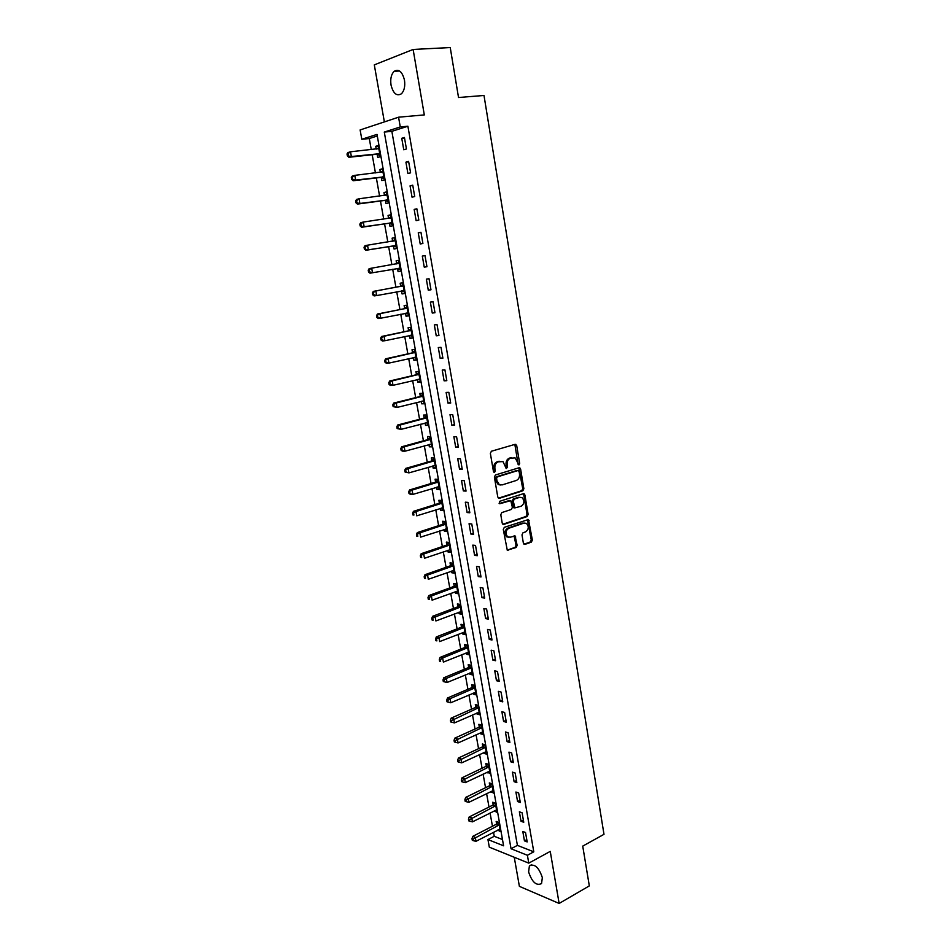 <?xml version="1.0" encoding="UTF-8"?>
<svg xmlns="http://www.w3.org/2000/svg" width="951" height="951" viewBox="0 0 951 951"><rect width="100%" height="100%" fill="white"/><g stroke="black" fill="none" stroke-linecap="round" stroke-linejoin="round"><path stroke-width="1.43" d="M518.973 464.92L519.674 463.47L516.714 445.639L515.145 444.331L491.405 451.238L490.359 453.342L493.438 471.434L494.568 472.338L495.305 470.876L494.9 468.534C494.603 465.158 495.709 462.923 498.229 461.829L502.984 461.592L506.253 468.534L507.572 467.143L507.192 464.825C506.895 461.473 507.989 459.262 510.473 458.168L515.121 457.918L518.973 464.92M518.176 464.682L514.848 444.414L515.965 444.426M493.771 472.124L493.795 468.498L494.9 468.534M506.063 468.379L506.075 464.789L507.192 464.825M542.343 877.607C538.86 867.324 534.545 863.425 529.398 865.921L528.601 871.936C532.049 882.183 536.364 886.059 541.547 883.574L542.343 877.607M404.472 80.11C402.261 71.598 398.802 68.662 394.106 71.337C391.218 74.356 390.183 78.933 391.039 85.067C393.238 93.567 396.71 96.467 401.429 93.78C404.282 90.785 405.304 86.232 404.472 80.11M523.383 543.199L524.94 544.388L531.383 542.118L532.37 540.025L528.483 519.531L504.315 527.33L503.281 529.445L507.275 550.189L516.131 547.503L517.154 545.399L515.085 535.948L510.235 537.196L507.763 536.899C505.088 533.654 505.409 530.789 508.737 528.292L524.06 523.074L526.426 523.359C529.101 526.545 528.804 529.398 525.534 531.906L523.002 532.774L521.992 534.878L523.383 543.199M527.401 855.27L528.768 863.139L489.313 847.175L487.946 839.567L503.59 845.796L377.012 134.4L361.808 139.274L360.12 129.954L398.564 117.199L400.264 126.947L384.287 132.07L511.044 848.756L527.401 855.27L533.784 851.811L407.896 126.221L400.264 126.947M398.564 117.199L424.312 114.916L413.126 49.452L450.239 47.55L458.525 97.513L484 95.469L603.992 834.324L582.725 846.117L589.323 885.892L559.14 903.45L550.249 851.395L528.768 863.139M522.86 490.787L523.858 488.707L520.601 469.033L519.032 467.761L495.435 474.977L494.389 477.081L497.777 497.04L499.394 498.3L522.86 490.787L521.73 490.716L522.741 488.648L518.782 467.833M524.893 494.936L528.138 514.467L527.127 516.548L503.816 524.405L502.223 523.169L500.785 514.705L501.819 512.589L511.376 509.439L512.399 507.347L510.758 500.618L499.893 503.733L499.263 503.661L499.501 501.379L523.335 493.688L524.893 494.936L523.775 494.865L527.009 514.372L528.138 514.467M514.253 857.255L519.389 886.356L559.14 903.45M413.126 49.452L374.302 64.882L384.37 121.906M407.896 126.221L391.86 131.333L517.403 845.38L533.784 851.811M401.75 138.299L403.759 149.771L406.434 148.986L404.437 137.479L401.75 138.299L404.532 138.026M405.922 162.157L407.908 173.558L410.594 172.832L408.609 161.408L405.922 162.157L408.68 161.848M410.059 185.861L412.033 197.19L414.719 196.536L412.746 185.183L410.059 185.861L412.805 185.516M414.172 209.41L416.134 220.668L418.832 220.073L416.859 208.792L414.172 209.41L416.907 209.03M418.25 232.817L420.211 243.991L422.898 243.468L420.948 232.258L418.25 232.817L420.972 232.389M422.315 256.057L424.253 267.16L426.951 266.708L425.014 255.569L422.315 256.057L425.014 255.605M426.345 279.154L428.271 290.186L430.969 289.793L429.044 278.738L426.345 279.154M430.351 302.097L432.265 313.057L434.976 312.736L433.062 301.752L430.351 302.097M434.334 324.897L436.236 335.798L438.946 335.537L437.044 324.612L434.334 324.897M438.292 347.555L440.182 358.384L442.893 358.182L441.002 347.329L438.292 347.555M442.227 370.07L444.105 380.828L446.815 380.685L444.937 369.903L442.227 370.07M446.126 392.442L447.992 403.129L450.703 403.046L448.836 392.335L446.126 392.442M450.013 414.66L451.868 425.287L454.578 425.275L452.724 414.624L450.013 414.66M453.865 436.747L455.707 447.303L458.43 447.35L456.587 436.771L453.865 436.747M457.704 458.703L459.535 469.188L462.245 469.295L460.415 458.774L457.704 458.703M461.508 480.517L463.327 490.93L466.049 491.096L464.231 480.647L461.508 480.517M465.301 502.187L467.107 512.541L469.83 512.767L468.011 502.378L465.301 502.187M469.057 523.728L470.852 534.022L473.574 534.296L471.779 523.977L469.057 523.728M472.79 545.137L474.585 555.36L477.307 555.693L475.524 545.446L472.79 545.137M476.51 566.404L478.282 576.568L481.016 576.96L479.233 566.772L476.51 566.404M480.207 587.552L481.967 597.656L484.689 598.096L482.93 587.968L480.207 587.552M483.869 608.569L485.628 618.602L488.35 619.101L486.603 609.044L483.869 608.569M487.518 629.443L489.266 639.429L491.988 639.987L490.252 629.978L487.518 629.443M491.144 650.211L492.88 660.125L495.602 660.731L493.878 650.793L491.144 650.211M494.746 670.835L496.47 680.69L499.204 681.356L497.48 671.477L494.746 670.835M498.324 691.341L500.036 701.137L502.77 701.85L501.058 692.031L498.324 691.341M501.89 711.728L503.59 721.464L506.324 722.225L504.624 712.465L501.89 711.728M505.421 731.985L507.121 741.661L509.855 742.481L508.155 732.769L505.421 731.985M508.94 752.122L510.616 761.739L513.362 762.607L511.674 752.954L508.94 752.122M512.434 772.141L514.111 781.698L516.845 782.614L515.169 773.02L512.434 772.141M515.906 792.028L517.57 801.538L520.304 802.501L518.652 792.968L515.906 792.028M519.365 811.809L521.017 821.26L523.751 822.27L522.099 812.796L519.365 811.809M522.8 831.471L524.441 840.862L527.175 841.92L525.534 832.505L522.8 831.471M377.297 135.981L369.285 138.537L371.27 149.604M372.198 154.751L375.443 172.916M376.346 177.944L379.592 196.096M380.471 200.994L383.717 219.11M384.573 223.889L387.818 241.994M388.65 246.642L391.883 264.723M392.692 269.252L395.913 287.226M396.733 291.814L399.919 309.586M400.751 314.222L403.902 331.804M404.746 336.511L407.848 353.879M408.704 358.646L411.783 375.811M412.651 380.65L415.682 397.613M416.562 402.511L419.569 419.284M420.449 424.241L423.421 440.824M424.324 445.829L427.261 462.234M428.164 467.298L431.065 483.5M431.98 488.624L434.857 504.648M435.784 509.831L438.613 525.665M439.552 530.896L442.358 546.552M443.309 551.842L446.078 567.307M447.029 572.657L449.775 587.956M450.738 593.353L453.449 608.462M454.423 613.918L457.098 628.861M458.085 634.353L460.724 649.129M461.722 654.68L464.338 669.278M465.336 674.877L467.928 689.309M468.938 694.955L471.494 709.22M472.516 714.914L475.036 729.013M476.059 734.754L478.555 748.687M479.601 754.488L482.062 768.253M483.108 774.09L485.545 787.701M486.603 793.586L489.004 807.03M490.074 812.962L492.452 826.253M493.521 832.232L494.247 836.298L502.473 839.519M377.178 154.454L377.713 157.462L380.257 156.713L378.272 145.539L375.728 146.323L376.216 149.081M381.303 177.575L381.838 180.571L384.382 179.894L382.409 168.791L379.865 169.504L380.364 172.333M385.405 200.554L385.94 203.538L388.483 202.92L386.522 191.888L383.978 192.53L384.489 195.442M389.482 223.39L390.005 226.35L392.549 225.803L390.599 214.831L388.056 215.413L388.59 218.385M393.524 246.083L394.047 249.019L396.603 248.532L394.665 237.643L392.109 238.166L392.644 241.114M397.554 268.634L398.065 271.558L400.621 271.13L398.695 260.301L396.139 260.764L396.662 263.689M401.548 291.042L402.059 293.942L404.627 293.574L402.701 282.816L400.145 283.22L400.668 286.132M405.518 313.307L406.029 316.196L408.597 315.887L406.695 305.2L404.127 305.533L404.65 308.421M409.477 335.501L409.976 338.306L412.544 338.057L410.654 327.441L408.086 327.715L408.597 330.591M413.412 357.588L413.899 360.286L416.467 360.096L414.588 349.54L412.021 349.754L412.532 352.607M417.334 379.532L417.798 382.124L420.366 381.993L418.488 371.496L415.932 371.651L416.431 374.492M421.222 401.334L421.662 403.818L424.241 403.759L422.375 393.322L419.807 393.417L420.318 396.246M425.085 423.017L425.513 425.394L428.081 425.382L426.238 415.016L423.67 415.052L424.17 417.858M428.937 444.557L429.341 446.827L431.909 446.875L430.078 436.58L427.51 436.557L427.998 439.35M432.753 465.966L433.145 468.142L435.713 468.249L433.894 458.002L431.314 457.93L431.813 460.7M436.545 487.245L436.913 489.313L439.493 489.48L437.686 479.304L435.106 479.173L435.594 481.919M440.325 508.393L440.67 510.366L443.249 510.58L441.454 500.464L438.875 500.285L439.362 503.02M444.069 529.41L444.402 531.288L446.994 531.561L445.199 521.505L442.619 521.267L443.107 523.989M447.802 550.308L448.111 552.091L450.703 552.412L448.92 542.415L446.34 542.118L446.815 544.828M451.499 571.075L451.808 572.764L454.388 573.132L452.617 563.194L450.037 562.849L450.512 565.536M455.184 591.724L455.47 593.305L458.061 593.733L456.302 583.855L453.71 583.462L454.186 586.125M458.846 612.242L459.107 613.728L461.699 614.203L459.951 604.396L457.372 603.944L457.835 606.595M462.483 632.629L462.733 634.032L465.324 634.555L463.589 624.807L460.997 624.308L461.473 626.947M466.097 652.909L466.335 654.217L468.926 654.787L467.203 645.099L464.611 644.54L465.075 647.167M469.699 673.058L469.913 674.283L472.504 674.901L470.793 665.26L468.201 664.666L468.665 667.269M473.265 693.089L473.467 694.218L476.071 694.896L474.359 685.314L471.767 684.661L472.231 687.252M476.82 713.012L477.01 714.046L479.601 714.772L477.913 705.25L475.31 704.548L475.773 707.128M480.35 732.805L480.528 733.756L483.12 734.529L481.432 725.066L478.84 724.317L479.292 726.873M483.869 752.491L484.023 753.358L486.615 754.179L484.939 744.764L482.347 743.967L482.799 746.511M487.352 772.057L490.098 773.698L488.434 764.342L485.83 763.498L486.282 766.03M490.823 791.505L493.557 793.11L491.893 783.814L489.29 782.923L489.741 785.443M494.282 810.846L496.993 812.416L495.34 803.167L492.737 802.228L493.189 804.736M497.706 830.068L500.404 831.602L498.764 822.401L496.16 821.426L496.612 823.911M494.247 836.298L487.946 839.567M369.285 138.537L361.808 139.274M391.86 131.333L384.287 132.07M517.403 845.38L511.044 848.756M375.728 146.323L378.355 146.05M379.865 169.504L382.48 169.195M383.978 192.53L386.57 192.197M388.056 215.413L390.635 215.045M392.109 238.166L394.689 237.762M396.139 260.764L398.707 260.324M398.065 271.558L400.621 271.106M402.059 293.942L404.603 293.467M406.029 316.196L408.561 315.684M409.976 338.306L412.484 337.771M413.899 360.286L416.395 359.716M417.798 382.124L420.283 381.529M421.662 403.818L424.134 403.2M425.513 425.394L427.974 424.74M429.341 446.827L431.778 446.15M433.145 468.142L435.57 467.428M436.913 489.313L439.338 488.588M440.67 510.366L443.083 509.605M444.402 531.288L446.804 530.503M448.111 552.091L450.501 551.271M451.808 572.764L454.174 571.92M455.47 593.305L457.823 592.437M459.107 613.728L461.461 612.836M462.733 634.032L465.063 633.116M466.335 654.217L468.653 653.278M469.913 674.283L472.219 673.308M473.467 694.218L475.773 693.231M477.01 714.046L479.292 713.036M480.528 733.756L482.799 732.722M484.023 753.358L486.282 752.289M487.494 772.83L489.753 771.748M490.954 792.207L493.189 791.101M494.389 811.453L496.612 810.323M497.801 830.603L500.024 829.45M424.253 267.16L426.951 266.684M428.271 290.186L430.958 289.675M432.265 313.057L434.94 312.522M436.236 335.798L438.886 335.216M440.182 358.384L442.821 357.778M444.105 380.828L446.72 380.186M447.992 403.129L450.608 402.451M451.868 425.287L454.459 424.586M455.707 447.303L458.287 446.578M459.535 469.188L462.103 468.427M463.327 490.93L465.883 490.145M467.107 512.541L469.639 511.721M470.852 534.022L473.384 533.166M474.585 555.36L477.093 554.481M478.282 576.568L480.79 575.664M481.967 597.656L484.451 596.717M485.628 618.602L488.101 617.639M489.266 639.429L491.726 638.442M492.88 660.125L495.328 659.102M496.47 680.69L498.906 679.656M500.036 701.137L502.461 700.067M503.59 721.464L506.003 720.371M507.121 741.661L509.51 740.544M510.616 761.739L513.005 760.598M514.111 781.698L516.476 780.533M517.57 801.538L519.935 800.35M521.017 821.26L523.371 820.035M524.441 840.862L526.783 839.626M506.075 464.789C505.777 461.437 506.871 459.226 509.356 458.144L511.317 457.562M493.795 468.498C493.498 465.122 494.603 462.887 497.123 461.794L499.109 461.199M498.455 498.169L521.73 490.716M519.103 471.434L517.998 470.543L497.302 476.903L496.577 478.377L496.993 480.826L499.287 484.558L502.128 484.915L516.25 480.493C518.711 479.387 519.793 477.176 519.496 473.86L519.103 471.434M517.356 470.519L517.998 470.543M500.369 484.998L498.181 484.499L495.875 480.778L495.459 478.317L496.184 476.855L516.88 470.495M502.841 524.251L526.01 516.452L527.009 514.372M509.546 500.476L499.12 503.543M521.184 506.217C524.5 503.697 524.774 500.82 522.016 497.599L519.698 497.325L514.301 499.073L513.278 501.165L514.907 507.882L521.184 506.217M514.776 507.87L513.1 506.669L512.161 501.082L513.183 499.002L518.58 497.254M523.775 494.865L523.121 493.759M508.464 537.232L506.657 536.78C503.982 533.547 504.303 530.682 507.62 528.185L522.943 522.979M507.204 550.142L515.014 547.384L516.036 545.268L514.039 535.877M523.953 544.222L530.254 541.999L531.252 539.918L527.436 519.496M378.807 148.57L350.503 151.791L351.371 156.523L348.862 157.284L376.394 154.3L380.031 155.477M378.664 147.75L376.751 149.022M348.351 155.548L348.007 153.658L347.008 153.967L347.353 155.857L351.371 156.523L379.722 153.693M347.008 153.967L348.007 152.564L350.503 151.791L348.007 153.658M348.862 157.284L347.353 155.857M382.944 171.798L354.794 175.364L355.65 180.072L353.154 180.761L380.519 177.433L384.145 178.562M382.777 170.883L380.709 172.297M352.655 179.109L352.31 177.231L351.311 177.516L351.656 179.382L355.65 180.072L383.847 176.886M351.311 177.516L352.298 176.078L354.794 175.364L352.31 177.231M353.154 180.761L351.656 179.382M387.045 194.872L359.062 198.795L359.906 203.466L357.41 204.085L384.632 200.435L388.234 201.505M386.867 193.873L384.644 195.43M356.922 202.515L356.577 200.649L355.579 200.899L355.924 202.765L359.906 203.466L387.949 199.924M355.579 200.899L356.554 199.437L359.062 198.795L356.577 200.649M357.41 204.085L355.924 202.765M391.134 217.815L363.294 222.07L364.138 226.707L361.63 227.265L388.709 223.271L392.287 224.305M390.932 216.721L388.543 218.409M361.166 225.779L360.833 223.925L359.823 224.151L360.167 226.005L364.138 226.707L392.026 222.831M359.823 224.151L360.786 222.641L363.294 222.07L360.833 223.925M361.63 227.265L360.167 226.005M395.188 240.591L367.502 245.192L368.346 249.804L365.826 250.303L392.763 245.976L396.317 246.951M394.974 239.414L392.43 241.257M365.386 248.889L365.041 247.046L364.043 247.248L364.376 249.079L368.346 249.804L396.08 245.584M364.043 247.248L364.994 245.703L367.502 245.192L365.041 247.046M365.826 250.303L364.376 249.079M396.9 268.527L400.323 269.466M398.992 261.977L396.151 263.998M399.218 263.237L371.686 268.17L372.519 272.747L400.098 268.194M368.227 270.191L369.166 268.622L371.686 268.17L368.227 270.191L368.56 272.022L369.57 271.843L369.238 270.013M369.57 271.843L372.519 272.747L369.998 273.187L368.56 272.022M401.274 290.958L404.306 291.838M402.986 284.397L399.991 286.477L373.327 291.386L375.847 291.006L376.667 295.559L404.104 290.661M403.224 285.74L375.847 291.006L372.388 292.991L372.721 294.81L373.731 294.655L373.398 292.837M373.731 294.655L376.667 295.559L374.147 295.916L372.721 294.81M372.388 292.991L373.327 291.386M405.459 313.295L408.264 314.068M406.957 306.662L403.973 308.79L377.452 314.008L379.972 313.687L380.792 318.205L408.074 312.998M407.206 308.1L379.972 313.687L376.525 315.649L376.858 317.456L377.868 317.325L377.535 315.518M377.868 317.325L380.792 318.205L378.272 318.514L376.858 317.456M376.525 315.649L377.452 314.008M409.608 335.477L412.199 336.155M410.891 328.808L407.931 330.948L381.553 336.488L384.073 336.238L384.893 340.72L412.033 335.18M411.165 330.318L384.073 336.238L380.638 338.164L380.959 339.959L381.969 339.852L381.648 338.057M381.969 339.852L384.893 340.72L382.361 340.969L380.959 339.959M380.638 338.164L381.553 336.488M413.721 357.517L416.11 358.111M414.814 350.8L411.854 352.987L385.619 358.824L388.151 358.634L388.959 363.092L415.956 357.231M415.088 352.405L388.151 358.634L384.715 360.524L385.048 362.319L386.058 362.236L385.726 360.453M386.058 362.236L388.959 363.092L386.427 363.27L385.048 362.319M384.715 360.524L385.619 358.824M417.822 379.413L419.997 379.925M418.702 372.673L415.765 374.872L389.672 381.018L392.204 380.887L393.013 385.321L419.855 379.152M418.999 374.349L392.204 380.887L388.781 382.754L389.102 384.537L390.112 384.477L389.791 382.706M390.112 384.477L393.013 385.321L390.481 385.44L389.102 384.537M388.781 382.754L389.672 381.018M421.887 401.167L423.849 401.619M422.565 394.403L419.653 396.638L393.69 403.081L396.222 403.01L397.031 407.42L423.73 400.93M422.886 396.151L396.222 403.01L392.811 404.853L393.132 406.612L394.142 406.588L393.821 404.829M394.142 406.588L397.031 407.42L393.132 406.612M392.811 404.853L393.69 403.081M425.929 422.791L427.688 423.171M426.417 415.991L423.504 418.262L397.684 425.002L400.228 424.99L401.025 429.376L427.581 422.577M426.737 417.834L400.228 424.99L396.817 426.797L397.138 428.556L398.148 428.556L397.827 426.797M398.148 428.556L401.025 429.376L397.138 428.556M396.817 426.797L397.684 425.002M429.947 444.272L431.504 444.592M430.232 437.46L427.344 439.754L401.667 446.792L404.199 446.839L404.995 451.19L431.421 444.093M430.577 439.374L404.199 446.839L400.799 448.622L401.12 450.358L402.13 450.382L401.809 448.634M402.13 450.382L404.995 451.19L402.451 451.131L401.12 450.358M400.799 448.622L401.667 446.792M433.941 465.621L435.296 465.871M434.036 458.798L431.16 461.104L405.613 468.439L408.157 468.546L408.942 472.873L435.225 465.467M434.393 460.783L408.157 468.546L404.757 470.293L405.067 472.029L406.089 472.076L405.768 470.341M406.089 472.076L408.942 472.873L405.067 472.029M404.757 470.293L405.613 468.439M437.912 486.829L439.065 487.043M437.805 479.993L434.952 482.335L409.536 489.955L412.08 490.11L412.865 494.413L439.005 486.722M438.173 482.062L412.08 490.11L408.692 491.845L409.001 493.557L410.024 493.628L409.703 491.905M410.024 493.628L412.865 494.413L410.321 494.247L409.001 493.557M408.692 491.845L409.536 489.955M441.846 507.917L442.809 508.072M441.561 501.07L438.72 503.436L413.435 511.341L415.979 511.555L416.764 515.822L442.762 507.846M441.942 503.21L415.979 511.555L412.591 513.255L412.912 514.966L413.923 515.05L413.614 513.35M413.923 515.05L412.912 514.966M412.591 513.255L413.435 511.341M445.686 524.239L419.855 532.857L420.627 537.113L446.53 528.97M445.294 522.016L442.453 524.417L417.311 532.584L419.855 532.857L416.479 534.533L416.788 536.233L417.81 536.352L417.501 534.652M445.781 528.851L446.506 528.839M417.81 536.352L416.788 536.233M416.479 534.533L417.311 532.584M449.003 542.843L446.174 545.256L421.162 553.708L423.718 554.041L424.479 558.261L450.215 549.702M449.407 545.125L423.718 554.041L420.342 555.693L420.651 557.369L421.673 557.512L421.364 555.824M421.673 557.512L420.651 557.369M420.342 555.693L421.162 553.708M452.676 563.539L449.882 565.976L424.99 574.701L427.546 575.082L428.307 579.278L453.912 570.445M453.104 565.893L427.546 575.082L424.182 576.71L424.479 578.386L425.501 578.541L425.204 576.865M425.501 578.541L424.479 578.386M424.182 576.71L424.99 574.701M456.349 584.104L453.556 586.577L428.794 595.564L431.35 596.004L432.111 600.176L457.586 591.058M456.777 586.541L431.35 596.004L429.008 597.775L427.986 597.597L428.295 599.273L429.317 599.451L429.008 597.775M429.317 599.451L428.295 599.273M427.986 597.597L428.794 595.564M459.987 604.563L457.205 607.047L432.574 616.307L435.13 616.795L435.891 620.944L461.223 611.552M460.427 607.059L431.778 618.364L432.087 620.028L433.109 620.218L432.8 618.566M433.109 620.218L432.087 620.028M431.778 618.364L432.574 616.307M463.601 624.878L460.843 627.398L436.331 636.92L438.898 637.467L439.647 641.58L464.861 631.916M464.064 627.458L435.546 639.013L435.843 640.653L436.878 640.879L436.568 639.227M436.878 640.879L435.843 640.653M435.546 639.013L436.331 636.92M467.191 645.099L464.457 647.631L440.075 657.403L442.631 657.997L443.38 662.098L468.463 652.16M467.666 647.726L442.631 657.997L440.313 659.768L439.291 659.518L439.588 661.159L440.622 661.397L440.313 659.768M440.622 661.397L439.588 661.159M439.291 659.518L440.075 657.403M470.709 665.248L468.047 667.745L443.784 677.778L446.352 678.42L447.089 682.485L472.041 672.298M471.256 667.887L446.352 678.42L444.046 680.179L443.011 679.917L443.309 681.546L444.343 681.808L444.046 680.179M447.089 682.485L444.343 681.808M443.011 679.917L443.784 677.778M474.204 685.279L471.613 687.728L447.469 698.01L450.049 698.712L450.774 702.753L475.607 692.304M474.822 687.918L450.049 698.712L447.743 700.459L446.72 700.186L447.006 701.802L448.04 702.088L447.743 700.459M450.774 702.753L448.04 702.088M446.72 700.186L447.469 698.01M477.675 705.19L475.155 707.603L451.143 718.136L453.71 718.885L454.447 722.903L479.149 712.192M478.365 707.829L451.416 720.632L450.394 720.335L450.691 721.94L451.713 722.237L451.416 720.632M454.447 722.903L451.713 722.237M450.394 720.335L451.143 718.136M481.135 724.971L478.686 727.36L454.792 738.142L457.36 738.939L458.097 742.933L482.668 731.961M481.895 727.634L455.077 740.674L454.043 740.353L454.34 741.958L455.363 742.279L455.077 740.674M458.097 742.933L455.363 742.279M454.043 740.353L454.792 738.142M484.582 744.645L482.193 746.999L458.418 758.018L460.997 758.862L461.71 762.845L486.163 751.623M485.402 747.32L458.715 760.61L457.681 760.265L457.966 761.858L459 762.191L458.715 760.61M461.71 762.845L459 762.191M457.681 760.265L458.418 758.018M488.006 764.2L485.676 766.53L462.02 777.787L464.599 778.679L465.312 782.625L489.646 771.166M488.885 766.886L462.329 780.414L461.294 780.058L461.58 781.639L462.614 781.995L462.329 780.414M465.312 782.625L462.614 781.995M461.294 780.058L462.02 777.787M491.417 783.648L489.135 785.942L465.61 797.437L468.177 798.376L468.902 802.299L493.105 790.59M492.345 786.334L465.919 800.112L464.884 799.732L465.17 801.301L466.204 801.681L465.919 800.112M468.902 802.299L466.204 801.681M464.884 799.732L465.61 797.437M494.805 802.977L492.582 805.235L469.164 816.968L471.744 817.955L472.457 821.854L496.541 809.907M495.792 805.675L469.485 819.679L468.451 819.287L468.736 820.844L469.77 821.248L469.485 819.679M472.457 821.854L469.77 821.248M468.451 819.287L469.164 816.968M498.181 822.187L496.006 824.422L472.706 836.393L475.286 837.415L475.999 841.302L499.964 829.117M499.216 824.897L473.039 839.139L472.005 838.723L472.29 840.28L473.313 840.696L473.039 839.139M475.999 841.302L473.313 840.696M472.005 838.723L472.706 836.393M518.557 463.434L519.674 463.47M494.187 470.828L495.305 470.876M506.455 467.107L507.572 467.143M509.356 458.144L510.473 458.168M497.123 461.794L498.229 461.829M515.597 445.615L516.714 445.639M498.597 498.253L499.394 498.3M519.484 468.998L520.601 469.033M522.741 488.648L523.858 488.707M496.184 476.855L497.302 476.903M495.459 478.317L496.577 478.377M495.875 480.778L496.993 480.826M526.01 516.452L527.127 516.548M502.96 524.322L503.816 524.405M508.761 500.428L509.879 500.499M513.183 499.002L514.301 499.073M512.161 501.082L513.278 501.165M513.1 506.669L514.218 506.752M507.62 528.185L508.737 528.292M514.634 536.935L515.739 537.042M516.036 545.268L517.154 545.399M515.014 547.384L516.131 547.503M507.287 550.201L508.214 550.308M528.043 520.554L529.16 520.649M531.252 539.918L532.37 540.025M530.254 541.999L531.383 542.118M524.06 544.293L524.94 544.388M377.951 148.903L378.629 148.689M376.394 154.3L378.926 153.539M376.976 154.371L379.508 153.61M381.91 172.155L382.766 171.917M380.519 177.433L383.063 176.743M381.101 177.504L383.645 176.815M385.749 195.276L386.879 194.991M384.632 200.435L387.176 199.805M385.203 200.483L387.746 199.865M389.304 218.302L390.968 217.934M388.709 223.271L391.253 222.712M389.28 223.33L391.824 222.76M392.466 241.233L395.022 240.722M392.763 245.976L395.307 245.477M393.322 246.024L395.878 245.524M396.496 263.807L399.051 263.368M397.352 268.574L399.907 268.134M400.502 286.251L403.058 285.871M399.991 286.477L402.546 286.096M401.346 290.982L403.902 290.602M404.484 308.552L407.04 308.231M403.973 308.79L406.529 308.457M406.148 313.152L407.884 312.938M408.431 330.71L410.998 330.449M407.931 330.948L410.487 330.686M410.666 335.251L411.831 335.132M412.365 352.738L414.933 352.536M411.854 352.987L414.422 352.773M414.874 357.255L415.753 357.184M416.276 374.623L418.832 374.48M415.765 374.872L418.333 374.73M418.951 379.14L419.664 379.104M420.152 396.377L422.72 396.294M419.653 396.638L422.22 396.543M422.945 400.906L423.54 400.882M424.003 418L426.583 417.965M423.504 418.262L426.084 418.226M427.843 439.481L430.411 439.505M427.344 439.754L429.923 439.778M431.647 460.843L434.227 460.926M431.16 461.104L433.739 461.187M435.439 482.062L438.019 482.205M434.952 482.335L437.519 482.478M439.207 503.162L441.787 503.352M438.72 503.436L441.3 503.638M442.94 524.132L445.532 524.37M442.453 524.417L445.044 524.667M446.661 544.971L449.252 545.268M446.174 545.256L448.765 545.565M450.358 565.679L452.949 566.035M449.882 565.976L452.462 566.332M454.031 586.28L456.623 586.684M453.556 586.577L456.135 586.981M457.681 606.75L460.272 607.202M457.205 607.047L459.797 607.511M461.318 627.089L463.91 627.601M460.843 627.398L463.434 627.91M464.92 647.322L467.512 647.881M464.457 647.631L467.048 648.19M468.51 667.424L471.102 668.03M468.047 667.745L470.638 668.351M472.076 687.407L474.668 688.072M471.613 687.728L474.204 688.393M475.619 707.282L478.222 707.984M475.155 707.603L477.759 708.317M479.149 727.028L481.741 727.788M478.686 727.36L481.277 728.121M482.656 746.666L485.248 747.474M482.193 746.999L484.784 747.807M486.139 766.185L488.731 767.041M485.676 766.53L488.279 767.386M489.599 785.597L492.202 786.489M489.135 785.942L491.738 786.834M493.034 804.891L495.637 805.83M492.582 805.235L495.186 806.186M496.458 824.077L499.061 825.064M496.006 824.422L498.609 825.42M529.398 865.921L531.68 864.673M394.106 71.337L399.598 70.992M518.818 467.821L519.876 467.856M498.181 484.499L499.287 484.558M513.79 507.798L514.907 507.882M523.205 493.735L524.191 493.795M506.657 536.78L507.763 536.899M514.134 535.853L515.085 535.948M527.543 519.46L528.483 519.531"/></g></svg>
